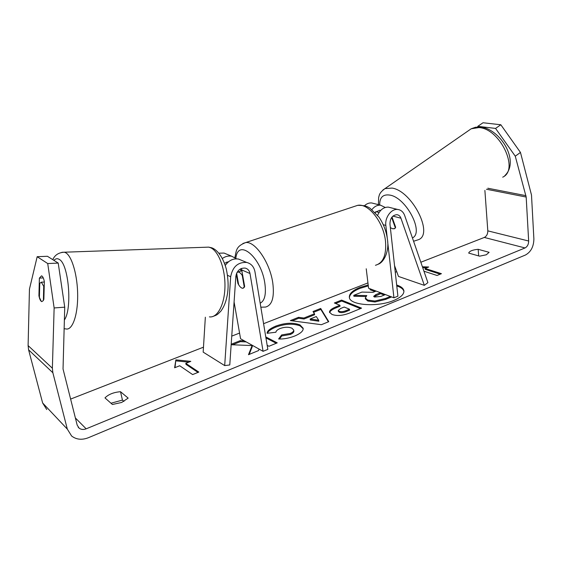<?xml version="1.0" encoding="UTF-8"?>
<svg xmlns="http://www.w3.org/2000/svg" width="562" height="562" viewBox="0 0 562 562"><rect width="100%" height="100%" fill="white"/><g stroke="black" fill="none" stroke-linecap="round" stroke-linejoin="round"><path stroke-width="0.84" d="M230.673 276.736C232.605 266.774 237.937 262.011 246.669 262.433C251.186 263.606 253.947 266.718 254.958 271.755L267.842 349.374L263.079 351.327L249.999 273.511C249.409 270.61 247.821 268.805 245.236 268.102C240.107 267.814 236.974 270.589 235.836 276.42L229.774 364.949L224.688 365.588L230.673 276.736L227.484 275.289M241.878 260.445L238.527 259.061C233.293 258.253 228.882 260.368 225.285 265.405M236.286 274.137L237.888 283.367C239.574 286.655 241.281 288.299 243.002 288.292L244.674 286.487L241.421 268.446M219.011 253.195L224.02 253.055L227.322 254.417M226.809 262.004L227.174 263.016M224.688 365.588L203.17 352.128L205.348 317.207M234.087 301.998L240.571 338.76L263.079 351.327M240.529 268.861L240.894 271.01M222.433 258.436C225.432 256.349 228.53 255.619 231.734 256.244L236.588 258.836M224.547 263.262L228.713 261.625M237.888 283.367L238.372 283.192M43.337 300.551L41.785 301.639L41.293 301.373L39.396 297.403L39.762 283.339L41.363 282.18L43.724 286.332L43.4 300.544M44.215 286.304L43.724 286.332M368.194 284.962L359.947 287.428C352.732 290.357 349.199 293.617 349.346 297.207C349.22 305.271 377.65 307.533 393.948 300.382C400.755 297.46 404.071 294.312 403.902 290.954C403.53 288.425 401.12 286.444 396.674 285.011M403.923 291.418C403.305 289.093 400.924 287.266 396.779 285.932M368.307 285.875L360.066 288.341C353.203 291.116 349.662 294.228 349.431 297.677M112.407 404.485L121.68 402.455L128.164 398.121L120.514 391.707C113.672 392.276 108.487 394.341 104.975 397.896L112.407 404.485M43.26 277.909L39.382 278.12L41.518 275.837L41.946 276.047C42.965 276.834 43.766 278.696 44.342 281.625L43.857 299.476M486.313 254.783L479.583 256.174L468.694 253.083C469.389 251.123 472.551 249.865 478.171 249.31L489.116 252.324L486.313 254.783M231.158 344.724L252.113 345.574L248.488 354.706L258.562 350.562L259.061 349.079M244.322 340.86L240.136 340.684L231.193 344.26M267.168 345.321L268.966 346.276L277.235 342.869L265.777 336.919M303.873 318.043L314.474 313.779L313.006 311.524L320.691 308.454L328.763 321.668L321.394 324.703L290.357 320.586L298.541 317.312L303.873 318.043L304.014 319.005L314.615 314.734L314.474 313.779M515.27 156.187L495.565 128.417L500.826 124.764L520.468 152.435L515.27 156.187L526.18 197.044L528.659 241.014C528.61 244.33 527.395 246.648 525.027 247.947L86.162 428.827C83.471 429.853 81.132 429.628 79.13 428.167L77.177 425.097L63.035 368.974L64.728 307.168L54.135 307.955L47.721 263.55L58.216 263.079L64.728 307.168M484.887 190.406L487.809 230.856C487.795 234.024 486.629 236.223 484.311 237.445L420.84 262.243M396.737 271.657L395.269 272.233M367.941 282.911L263.578 323.691M239.567 333.069L231.748 336.125M203.479 347.175L70.622 399.083M174.62 367.773L175.85 359.87L190.813 361.352L185.783 363.347L198.815 372.079L192.633 374.58L179.714 365.75L174.62 367.773M440.215 274.179L425.174 269.324L425.09 268.432L428.701 266.999L422.406 266.767M425.09 268.432L441.437 273.687L437.032 275.471L423.938 271.207M331.931 314.418L329.501 312.177C329.437 310.407 331.699 308.594 336.294 306.733L339.912 305.271L334.362 302.981L341.584 300.094L361.563 308.145L350.182 312.83C342.904 315.703 336.821 316.23 331.931 314.418M267.119 333.294C267.027 330.997 269.893 328.608 275.717 326.122C284.983 322.771 293.062 322.363 299.953 324.899L303.164 328.25C303.487 330.821 300.768 333.378 295.001 335.907C289.044 338.212 283.578 339.237 278.612 338.977L281.639 334.945L290.196 333.47C292.704 332.374 293.877 331.229 293.701 330.035L291.931 328.201C288.566 326.824 284.632 326.922 280.122 328.51C277.417 329.662 276.012 330.906 275.893 332.24L267.119 333.294M520.468 152.435L531.497 195.063L533.879 238.885C533.752 246.585 530.935 251.966 525.435 255.022L88.374 437.721C81.94 440.201 76.355 439.632 71.62 436.014L67.321 429.115L52.863 372.754L52.371 368.222L54.135 307.955M123.963 401.387L122.446 400.095L110.981 403.221M58.216 263.079L47.44 256.286L37.176 256.701L47.721 263.55M37.176 256.701L29.449 289.156L28.107 345.588L52.371 368.222M41.686 301.604C40.506 301.049 39.586 299.089 38.926 295.731L39.382 278.12M46.751 409.536L42.635 402.975L28.599 349.838L28.107 345.588M500.826 124.764L483.025 122.755L477.819 126.317L495.565 128.417M477.819 126.317L477.7 126.963M478.171 249.31L478.676 255.914M39.438 295.696L38.926 295.731M120.514 391.707L122.446 400.095M391.63 296.926L385.602 299.413L374.994 301.991L374.875 301.035L367.745 300.094L365.307 297.972L366.789 295.563L353.779 295.338L361.907 292.092L373.028 292.324L376.076 291.095L370.119 288.805M374.994 301.991L367.864 301.042L365.426 298.914L365.307 297.972M390.379 296.455L385.49 298.464L374.875 301.035M374.931 291.559L370.119 289.767L370.007 288.847M365.855 296.483L353.898 296.272L353.779 295.338M175.014 367.618L175.85 359.87M176.054 360.874L188.804 362.146M197.979 372.416L185.987 364.359L185.783 363.347M426.649 267.814L422.715 267.667M316.273 316.539L310.147 319.019L318.689 320.249L316.273 316.539M318.689 320.249L318.823 321.225L310.294 319.982L310.147 319.019M313.526 312.324L320.825 309.395L320.691 308.454M320.825 309.395L328.398 321.822M292.275 320.839L298.689 318.268L298.541 317.312M298.689 318.268L304.014 319.005M339.132 311.271C340.951 311.959 343.256 311.748 346.037 310.631L349.487 309.219L344.197 307.035L340.72 308.447L338.226 310.449L339.132 311.271L339.258 312.233C341.085 312.922 343.382 312.711 346.164 311.594L349.613 310.175L349.487 309.219M338.226 310.449L338.352 311.411L339.258 312.233M329.641 312.648C330.027 311.011 332.29 309.36 336.427 307.681L340.045 306.22L339.912 305.271M335.577 303.487L341.71 301.028L341.584 300.094M341.71 301.028L360.446 308.608M252.113 345.574L252.282 346.578L249.184 354.425M246.226 341.921L240.311 341.668L232.542 344.78M240.311 341.668L240.136 340.684M276.251 343.277L265.938 337.91M267.554 333.238C268.032 331.271 270.807 329.22 275.872 327.091C285.138 323.74 293.216 323.333 300.101 325.876L303.192 328.742M279.504 338.991L281.794 335.928L281.639 334.945M281.794 335.928L290.35 334.46C292.858 333.357 294.024 332.212 293.849 331.018L293.701 330.035M381.71 293.181L380.495 292.732L375.88 294.6L373.681 296.315L374.531 297.052L380.853 296.441L385.406 294.572M384.289 295.029L380.6 293.666L373.969 296.757M380.6 293.666L380.495 292.732M377.622 215.309C380.081 209.816 383.642 207.083 388.3 207.118L390.569 207.687M394.531 265.573L398.472 276.434L424.345 285.356L427.893 282.644L404.689 215.548C403.319 211.895 400.973 209.865 397.65 209.457C391.314 208.628 384.724 217.487 385.841 225.432L387.232 237.859M424.345 285.356L400.938 218.211C400.137 216.103 398.788 214.923 396.87 214.677C392.388 215.197 390.077 218.302 389.951 223.978L397.903 296.174L393.934 297.797L387.668 241.793M373.828 203.5L371.587 202.938C369.079 202.77 366.726 203.683 364.527 205.678M375.346 212.668L375.198 212.26M366.227 268.784L368.588 288.229L393.934 297.797M385.251 207.469L380.488 205.165C377.271 204.997 374.418 206.458 371.939 209.563M392.03 217.002L395.662 227.266L394.587 228.706L392.655 228.769L390.344 227.603M380.657 210.448L379.743 210.258L375.079 212.387M236.967 272.542L237.958 272.036C239.321 271.98 240.761 273.139 242.271 275.52L244.301 287.372L243.002 288.292C241.611 288.362 240.157 287.182 238.639 284.765L236.637 273.209M242.77 275.345L242.271 275.52M391.454 217.789L391.932 218.246L392.36 217.937M394.868 228.53L392.655 228.769M395.374 227.968L391.932 218.246M241.85 269.999L249.999 273.511M64.047 328.693L65.993 328.939C72.231 330.533 77.718 315.781 77.675 295.949C77.711 276.146 72.154 256.483 65.845 252.823L64.447 252.205L61.883 252.31M53.945 260.382C55.603 258.562 57.373 258.239 59.249 259.405C68.683 263.775 72.526 308.854 64.321 320.052M205.439 247.245L208.678 247.132L210.469 247.68C218.534 250.926 225.313 268.65 224.955 286.585C224.695 304.541 217.438 318.099 209.415 316.863M484.311 237.445L525.027 247.947M75.385 417.973L86.162 428.827M487.809 230.856L528.659 241.014M486.46 189.239L526.18 197.044M487.816 188.228L525.962 195.667M42.635 402.975L67.321 429.115M28.599 349.838L52.863 372.754M367.864 301.042L367.745 300.094M367.92 301.063L367.808 300.122M385.602 299.413L385.49 298.464M346.164 311.594L346.037 310.631M339.202 312.205L339.076 311.25M336.427 307.681L336.294 306.733M275.872 327.091L275.717 326.122M300.101 325.876L299.953 324.899M300.157 325.897L300.01 324.92M290.35 334.46L290.196 333.47M375.992 295.535L375.88 294.6M383.277 224.716L385.841 225.432M392.908 216.11L400.938 218.211M375.823 211.649L379.062 212.492M375.444 265.285C383.151 263.065 386.508 255.127 385.518 241.456C383.755 222.369 368.468 202.994 357.664 205.341L354.411 206.423M242.917 243.472L245.629 242.594C254.958 240.817 269.844 262.37 272.753 282.679C274.579 297.186 272.17 305.321 265.524 307.063L260.845 307.21M260.178 303.192C264.779 300.818 266.325 294.137 264.821 283.143C261.07 256.757 238.014 238.042 235.843 258.183M502.702 177.171C519.541 169.872 500.096 128.572 478.901 127.567L471.174 128.789L468.722 130.489M382.919 189.998L384.949 188.621L392.058 188.073C411.981 190.911 433.801 233.918 418.634 239.63L413.583 241.26M412.424 237.93C424.38 232.612 406.214 197.606 389.93 195.105C383.045 194.052 379.624 197.339 379.673 204.961M238.527 259.061L246.669 262.433M224.02 253.055L231.734 256.244M212.605 316.589C217.403 314.776 216.904 315.071 220.775 311.264C224.716 306.016 227.104 298.893 227.933 289.908C228.439 283.494 227.877 276.462 226.24 268.798C222.018 253.75 215.021 248.811 211.6 247.772L208.678 247.132L64.447 252.205C58.743 252.478 54.858 254.965 52.786 259.651M44.328 282.026L41.363 282.18M78.167 427.183L79.13 428.167M388.3 207.118L397.65 209.457M371.587 202.938L380.488 205.165M234.874 257.501C236.497 251.179 235.401 246.528 245.629 242.594L357.664 205.341C366.333 205.383 367.443 206.774 370.091 208.242L378.964 217.122C383.614 223.985 386.452 231.558 387.499 239.841C389.29 251.158 384.12 261.913 378.437 264.161M237.958 272.036L241.962 270.638M378.409 204.645L378.655 197.381C379.42 195.464 378.732 193.23 384.949 188.621L471.174 128.789L475.585 127.23L480.461 127.012C500.18 128.761 520.145 161.069 504.859 175.597"/></g></svg>
